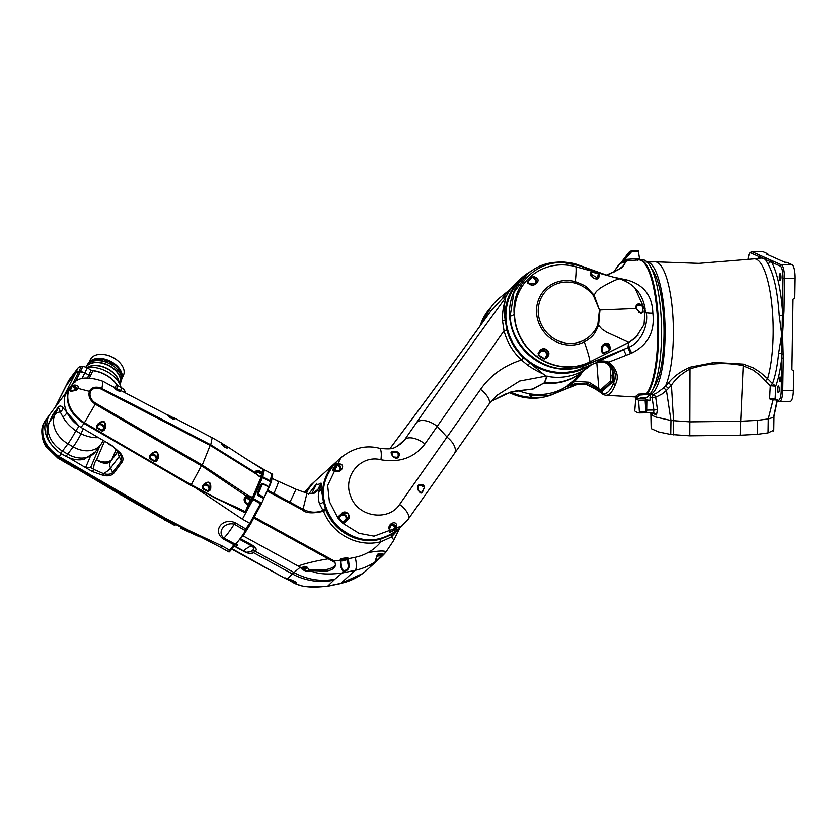 <?xml version="1.0" encoding="UTF-8"?>
<svg xmlns="http://www.w3.org/2000/svg" width="837" height="837" viewBox="0 0 837 837"><rect width="100%" height="100%" fill="white"/><g stroke="black" fill="none" stroke-linecap="round" stroke-linejoin="round"><path stroke-width="1.26" d="M646.855 400.933L646.708 410.13A3.055 0.795 89.1 0 1 645.955 412.829A84.338 21.992 89.1 0 1 645.641 412.819L639.144 412.923L639.405 411.888L645.892 411.783L645.118 400.159L649.805 400.892L650.527 394.52L654.722 395.503L655.674 397.261L652.096 397.387L652.933 394.708L656.334 393.327L663.699 387.834L666.419 390.429L663.71 387.834L665.488 386.066A66.521 17.347 -90.9 0 0 673.356 336.087A66.521 17.347 89.1 0 0 657.045 262.263A66.521 17.347 89.1 0 0 655.413 261.824L698.874 263.373L753.781 258.895A67.891 17.703 -90.9 0 1 756.533 259.313A67.891 17.703 -90.9 0 1 773.179 334.643A67.891 17.703 89.1 0 1 767.655 378.648L760.299 372.339L753.373 367.882L743.277 364.126L714.505 362.452L690.002 367.202C680.512 371.461 673.314 376.723 668.407 382.99L665.488 386.066L668.564 388.305L666.419 390.429L670.971 420.498L666.419 390.429L662.088 393.997L655.674 397.261L657.422 409.712L656.48 415.026L651.468 412.746M774.016 416.261L773.796 430.218L768.073 432.896L757.485 434.309L740.086 435.219L689.793 435.815L670.74 434.455L670.96 420.498L690.012 421.858L740.306 421.252L757.705 420.352L768.282 418.939L773.242 399.134M650.841 413.478L651.165 428.617L658.573 431.934L670.74 434.455L670.971 420.498L655.842 417.056L652.41 415.487L650.893 413.175M773.367 399.113L768.293 418.887L768.073 432.896L768.282 418.939M768.429 418.908L772.708 417.621L773.995 416.439L777.322 400.63M776.317 400.065L770.825 399.636L775.836 399.971A1.224 1.172 114.1 0 1 775.156 398.872L778.232 400.243A10.996 2.867 -90.9 0 0 781.266 390.607L781.8 353.967A3.055 1.151 5.4 0 0 778.651 353.183L781.748 334.601L779.247 315.434C777.636 291.088 773.806 273.762 767.77 263.477L764.913 258.434L761.283 258.058L753.781 258.895M770.929 399.626L769.632 398.83L770.302 385.752L759.986 375.164L753.174 370.059L742.806 365.643C725.533 362.097 708.05 363.143 690.389 368.782C682.092 373.176 675.773 378.627 671.431 385.135L668.564 388.305M769.632 398.83L775.156 398.872L775.784 386.129L770.302 385.752L772.541 383.639L775.784 386.129C778.473 378.879 780.471 369.494 781.779 357.974L783.275 358.1L782.762 390.722L793.382 390.555L793.696 370.833L792.388 370.247M793.382 390.555A12.22 3.191 89.1 0 1 790.39 401.352L779.77 401.519A12.22 3.191 89.1 0 0 782.762 390.722L781.266 390.607M779.519 379.13A2.448 0.638 -90.9 0 0 780.199 381.86A2.448 0.638 -90.9 0 0 780.795 379.695A2.448 0.638 -90.9 0 0 780.126 376.964A2.448 0.638 -90.9 0 0 779.519 379.13M777.521 388.923A3.358 0.879 -90.9 0 0 778.452 392.679A3.358 0.879 -90.9 0 0 779.278 389.707A3.358 0.879 -90.9 0 0 778.347 385.962A3.358 0.879 -90.9 0 0 777.521 388.923M757.883 258.371L759.421 256.75L750.852 252.92A1.224 1.172 -65.9 0 1 752.044 251.686A12.22 3.191 89.1 0 0 751.657 251.602L762.277 251.435A12.22 3.191 89.1 0 1 762.664 251.518L767.843 253.831L767.832 254.647M767.843 253.831L766.556 254.082L784.729 262.211L786.968 262.389L792.158 264.712A12.22 3.191 89.1 0 1 795.15 278.271L794.836 298.003A1.831 1.758 -65.9 0 0 793.037 299.845L791.959 369.044A1.831 1.758 -65.9 0 0 793.696 370.833M772.969 261.05A1.224 1.172 -65.9 0 0 771.766 262.284C777.186 272.663 780.775 288.891 782.522 310.945L783.034 278.323A10.996 2.867 -90.9 0 0 780.335 266.114L759.421 256.75A1.224 1.172 -65.9 0 1 760.613 255.526L781.538 264.879L792.158 264.712M783.16 353.946L781.8 353.967L782.417 315.047L782.522 310.945L784.018 311.071L782.626 334.601L783.275 358.1M778.651 353.183C777.437 365.8 775.397 375.949 772.541 383.639L767.655 378.648L765.583 380.594M650.527 394.52A66.447 17.326 -90.9 0 0 656.428 387.751A66.447 17.326 89.1 0 0 665.059 336.202A66.447 17.326 -90.9 0 0 648.769 262.473A66.447 17.326 -90.9 0 0 647.179 262.044M649.805 400.892L644.595 398.558M653.54 387.855A62.336 16.259 -90.9 0 0 663.982 335.731A62.336 16.259 -90.9 0 0 651.636 268.897M645.118 400.159L638.621 400.264L635.722 398.967L643.412 398.579M635.722 398.967L634.77 410.946A84.338 21.992 -90.9 0 0 639.144 412.923M639.405 411.888L638.621 400.264M649.857 397.23L652.096 397.387L653.875 410.015L657.422 409.712M646.708 410.13L653.875 410.015L653.645 412.714L656.48 415.026M645.955 412.829L653.645 412.714L645.955 412.829M690.002 367.202L689.793 435.815M668.407 382.99L671.431 385.135L673.555 420.896L673.335 434.853M645.892 411.783L645.641 412.819M779.289 276.649A3.358 0.879 -90.9 0 0 780.22 280.395A3.358 0.879 -90.9 0 0 781.036 277.434A3.358 0.879 -90.9 0 0 780.105 273.678A3.358 0.879 -90.9 0 0 779.289 276.649M761.524 256.017A1.224 1.193 -56.4 0 0 760.352 256.886A3.055 2.909 -122.7 0 1 759.63 258.204M771.693 260.558A1.224 1.14 -71.5 0 0 770.574 261.458A3.055 2.71 -32.4 0 1 767.77 263.477M783.767 315.225L779.247 315.434M600.589 390.304L602.598 393.128A64.355 16.782 -90.9 0 0 613.322 383.409L613.49 382.927A1.831 1.067 8.4 0 0 613.511 382.98A1.831 1.486 19.7 0 0 615.436 384.413A1.831 1.496 -162 0 1 613.49 382.927L613.636 375.907M613.322 373.804L613.144 381.138A5.503 1.433 89.1 0 1 612.715 381.86L602.912 390.733A5.503 1.433 89.1 0 1 602.431 390.848L602.598 393.128A1.831 1.758 112.8 0 0 603.655 394.782L603.351 394.656A1.831 1.747 -65.5 0 1 603.351 394.656A1.831 1.737 113.4 0 1 602.358 393.003A1.831 1.559 150.1 0 0 602.347 393.087L600.056 390.314M639.552 259.815L642.492 259.773A68.76 17.933 89.1 0 1 660.832 312.912A68.76 17.933 89.1 0 1 650.265 393.714L647.315 393.767L647.127 394.572L647.315 393.767A68.739 17.922 -90.9 0 0 657.882 312.965A68.739 17.922 -90.9 0 0 639.374 259.836L638.39 259.909A68.697 17.912 -90.9 0 1 657.045 312.986A68.697 17.912 -90.9 0 1 646.499 393.704L647.315 393.746A68.76 17.933 -90.9 0 0 657.882 312.954A68.76 17.933 -90.9 0 0 639.552 259.815A68.76 17.933 -90.9 0 0 638.966 259.868M510.978 392.176A54.74 51.517 47.8 0 0 535.261 397.523A54.74 51.517 47.8 0 0 538.725 397.355M545.159 396.414A54.74 51.517 47.8 0 0 553.655 393.798L579.382 383.294M530.396 395.796L529.507 394.876L530.532 393.955M491.141 306.98A54.74 51.517 47.8 0 0 480.7 325.091M612.81 276.974L626.139 279.746C643.402 284.172 652.305 295.294 652.829 313.122C655.047 331.651 648.005 344.97 631.694 353.099L630.439 353.612L627.98 347.637L585.345 365.047A54.708 51.486 -132.2 0 1 570.123 368.625C541.037 371.712 511.543 346.005 510.12 316.355L513.918 292.385L527.624 273.72A54.74 51.517 47.8 0 0 525.72 275.352A54.74 51.517 47.8 0 0 514.106 334.748A54.74 51.517 47.8 0 0 566.513 369.222A54.74 51.517 47.8 0 0 584.896 365.497L628.859 347.261C641.362 342.27 648.518 324.976 646.258 312.735L634.749 287.572M594.176 363.53L581.296 368.751A54.74 51.517 -132.2 0 1 562.903 372.486A54.74 51.517 -132.2 0 1 510.507 338.002A54.74 51.517 -132.2 0 1 522.121 278.606L525.72 275.352M528.095 273.322L528.095 273.322C536.737 266.93 544.406 262.075 562.767 261.981C569.966 262.536 575.26 263.571 578.66 265.088L608.551 275.802M636.005 398.402L634.885 396.644A68.163 17.776 -90.9 0 0 635.838 396.257L638.411 394.164L646.499 393.704L646.216 394.583L639.583 395.095L636.005 398.402L645.63 398.548L645.965 397.523M630.439 353.612L608.834 362.107C617.047 369.253 619.244 376.692 615.436 384.413L615.247 384.926A66.186 17.263 89.1 0 1 605.862 395.305L635.492 396.979M624.308 261.165L626.118 261.531L622.278 267.474L607.128 275.289M626.233 343.756L589.949 361.846A52.386 49.299 -132.2 0 1 572.728 366.711A52.386 49.299 -132.2 0 1 519.693 335.637A52.386 49.299 -132.2 0 1 530.02 277.057A52.386 49.299 -132.2 0 1 540.44 269.932A52.386 49.299 -132.2 0 1 557.651 265.067A52.386 49.299 -132.2 0 1 575.835 266.741C576.306 268.311 576.149 273.28 575.354 281.661C582.406 284.308 586.339 286.296 587.135 287.625L594.124 295.126L593.454 295.628L599.459 309.92L597.796 324.902C594.887 331.797 590.158 336.945 583.609 340.335A31.513 29.661 -132.2 0 1 542.094 326.032A31.513 29.661 -132.2 0 1 553.822 285.051A31.513 29.661 -132.2 0 1 575.124 283.136C582.489 285.271 588.599 289.435 593.454 295.628M589.719 362.044A52.386 49.299 -132.2 0 1 572.498 366.92A52.386 49.299 -132.2 0 1 514.347 316.334A52.386 49.299 -132.2 0 1 529.79 277.267A52.386 49.299 -132.2 0 1 529.905 277.162M609.943 346.549L605.653 343.568L603.435 344.509L601.709 350.682C599.083 344.698 608.708 339.749 609.943 346.549L610.393 348.412L609.566 348.412L609.472 349.876L608.091 347.313A3.662 3.453 47.8 0 0 602.096 346.644M547.492 356.939L547.021 356.374C549.239 352.126 548.099 349.73 543.611 349.186L539.342 351.498C542.868 344.917 552.525 351.383 547.492 356.939L546.404 358.466L545.954 357.859L544.657 358.707L546.027 356.478A3.662 3.453 47.8 0 0 542.449 350.912A3.662 3.453 47.8 0 0 539.928 352.461L539.593 352.157M544.72 396.79A54.708 51.486 47.8 0 0 553.173 394.185L580.062 383.283M596.802 362.484L598.622 386.537A4.886 1.276 -90.9 0 0 599.93 390.314A4.886 1.276 -90.9 0 0 600.213 390.188L610.016 381.306A4.886 1.276 -90.9 0 0 610.874 375.436L610.204 366.512M601.845 390.251A4.886 1.276 -90.9 0 0 601.991 390.283A4.886 1.276 -90.9 0 0 602.274 390.147L612.077 381.274A4.886 1.276 -90.9 0 0 612.464 380.626L612.276 370.236M635.586 337.813L629.424 342.155L638.192 335.177M650.265 393.714L650.067 394.52L646.216 394.583M636.957 260.035A3.055 0.795 89.1 0 1 636.57 258.507L637.428 260.359M598.873 388.389L588.934 382.206L574.684 381.306L569.422 385.564M567.999 386.15L565.09 387.332M581.296 373.093A56.686 53.348 -132.2 0 1 579.612 375.52M577.729 377.926A56.686 53.348 -132.2 0 1 573.125 382.75M531.39 394.081A1.224 1.151 -132.2 0 1 531.819 394.928L531.893 395.828L546.048 395.598L544.824 396.717A2.448 0.523 175.7 0 1 541.853 397.303L532.416 397.46A2.448 0.523 175.7 0 1 530.585 397.083A2.448 0.523 175.7 0 1 530.668 396.937L531.893 395.828M546.122 394.049A1.224 1.151 -132.2 0 0 545.986 394.698L546.048 395.598M514.347 316.334L514.2 314.649C511.281 286.087 535.199 260.893 563.657 262.588L579.068 265.632L600.223 273.511M556.082 391.59L553.173 394.185L579.874 383.283M626.222 355.275L623.649 349.678M631.694 353.099L628.859 347.261L627.98 347.637L628.577 342.595L635.733 337.688L644.061 324.641L645.128 308.675L642.816 308.518L643.203 312.117L641.184 313.247L635.754 308.445L599.983 309.878L598.601 325.321L597.796 324.902M626.139 279.746L625.469 281.044M624.831 279.453A10.996 1.486 -75.6 0 1 624.339 280.521M514.2 314.649L510.12 316.355M645.181 312.546L646.258 312.735A10.996 2.365 -4.3 0 0 652.829 313.122M629.414 342.166L628.577 342.595M595.672 362.923A1.831 0.586 -112.2 0 0 595.745 362.902A1.831 0.586 -112.2 0 0 595.798 362.871L596.404 362.62C610.382 358.592 615.687 372.235 613.511 382.98C617.214 376.221 615.373 369.515 607.997 362.85A1.831 0.722 -64.8 0 0 608.834 362.107C604.502 360.726 600.694 360.59 597.409 361.72L623.398 349.772M572.006 383.723A1.831 0.586 67.8 0 1 571.912 384.518L570.248 385.187M599.219 389.54L588.516 383.901L571.912 384.518M578.241 383.315L571.514 385.166L584.801 383.869C594.552 388.399 600.401 391.475 602.347 393.087A1.831 1.747 -65.5 0 0 603.351 394.656A1.831 1.737 113.4 0 0 603.529 394.719M612.464 380.626L613.322 383.409A1.831 1.496 21.5 0 0 615.247 384.926M606.438 275.049L617.748 270.048L622.979 266.124L624.81 263.937L624.465 262.912A1.831 1.789 -58.2 0 1 626.118 261.531M613.887 272.171L613.856 272.234A1.831 1.454 -151.1 0 1 613.887 272.171L613.887 272.171C618.344 264.492 621.87 260.809 624.475 261.144L638.39 259.909M624.088 264.994L624.465 262.912C621.776 261.426 618.198 264.659 613.751 272.632M574.684 381.306L578.587 377.131M579.748 375.729L582.824 371.534M607.997 362.85L597.409 361.72L596.404 362.62A1.831 0.628 -112 0 1 596.342 362.662L600.736 361.72L604.743 362.369L608.06 364.262L612.402 370.571L613.699 376.66M631.548 250.797L638.317 250.661L639.51 258.466A3.055 0.795 -90.9 0 0 639.834 259.815M641.247 397.648L641.288 398.276L640.148 398.046L642.063 397.585L646.781 397.502L650.067 394.52M602.023 390.272A0.607 0.586 113 0 1 602.075 390.293L602.075 390.293A0.607 0.586 113 0 1 602.431 390.848L601.845 390.283M622.655 261.678L630.031 251.299L622.498 260.788M641.288 398.276L646.018 398.203M634.885 396.644A1.224 1.172 73.1 0 1 636.026 397.847A69.387 18.09 89.1 0 0 636.988 397.449A1.224 1.172 62.7 0 0 635.838 396.257M630.92 251.937A1.224 0.555 35.8 0 0 629.675 251.665L631.475 250.765L631.778 251.508L622.979 261.604M622.351 261.803L622.697 261.573A1.224 1.088 27.6 0 1 623.711 261.228A1.224 1.088 28.3 0 0 622.697 261.573A1.224 1.172 -122.2 0 1 622.613 261.667M624.276 259.177A1.224 0.555 35.7 0 1 625.511 259.449L639.51 258.466M629.675 251.665L628.828 252.387M531.819 394.928L530.627 396.393M575.835 266.741L619.37 278.752C633.912 283.513 642.502 293.484 645.128 308.675M596.321 278.92A3.662 3.453 47.8 0 0 597.649 276.911L598.246 274.17L598.727 275.331L599.501 275.007L598.288 273.793L591.351 271.858L590.263 272.391L590.64 273.05L591.309 272.234L590.755 274.777M599.501 275.007L599.522 276.304C596.226 280.332 593.151 279.474 590.284 273.72L590.263 272.391M575.124 283.136A3.662 0.691 -74.6 0 0 575.354 281.661A33.187 31.231 47.8 0 0 552.933 283.68A33.187 31.231 47.8 0 0 540.576 326.828A33.187 31.231 47.8 0 0 584.299 341.894C594.228 336.422 595.494 332.048 598.601 325.321L601.803 328.962L606.469 332.09L628.807 342.385L589.949 361.846C589.708 358.602 587.815 351.958 584.299 341.894A3.662 1.203 -116.6 0 0 583.609 340.335M602.127 350.849L603.289 352.994L602.368 352.074L602.159 352.607L601.709 350.682M602.159 352.607L603.456 353.444L609.639 350.316L610.393 348.412M534.351 284.475A3.662 3.453 47.8 0 0 534.54 279.045L532.552 277.11A50.67 47.688 47.8 0 0 527.666 281.996L528.314 283.136L527.268 281.745L527.697 283.178L528.314 283.136L527.666 281.996L529.298 283.576M534.268 276.618L532.552 277.11L534.027 277.465L534.268 276.618L535.69 277.361C541.905 279.893 534.477 287.907 529.34 284.036L527.697 283.178M539.928 352.461L538.473 354.825A50.67 47.688 47.8 0 0 544.657 358.707L546.404 358.466M538.086 353.245L538.473 354.825L538.725 353.35L538.086 353.245L539.342 351.498M639.259 303.705L637.02 305.181L636.015 308.497L640.305 312.756L635.754 308.445C635.649 305.453 636.821 303.873 639.259 303.705L642.136 304.95L642.816 308.518L641.885 304.982L638.851 305.264A3.662 3.453 47.8 0 0 635.974 307.577M599.459 309.92L594.124 295.126L596.247 291.475L599.962 288.21C608.886 282.916 615.352 279.767 619.37 278.752M590.284 273.72L598.036 278.229L599.522 276.304M637.02 305.181L635.984 308.466M529.34 284.036L536.475 283.408L535.69 277.361M536.475 283.408L529.811 283.858L527.98 282.864M603.435 344.509L601.991 350.305L602.525 352.45M609.639 350.316L603.289 352.994L601.918 350.201M598.036 278.219C596.98 281.012 588.599 275.383 590.692 274.18L590.671 272.841M590.64 273.05L591.309 272.234L590.66 274.337M639.761 303.705L639.478 304.48L642.136 304.95M638.526 312.222A3.662 3.453 47.8 0 0 639.897 312.379L642.942 312.096L640.305 312.756L640.682 313.237M642.554 308.529L643.203 312.117M583.117 371.073A54.74 51.517 -132.2 0 1 543.956 383.022L544.542 382.488A54.74 51.517 47.8 0 0 582.102 371.89L584.99 369.567M511.302 288.221L508.708 290.857A54.74 51.517 47.8 0 0 502.828 298.108L502.242 298.642A54.74 51.517 -132.2 0 1 509.618 289.937M391.59 454.575L393.244 456.939L398.15 457.4L399.72 454.313C398.056 459.492 395.346 459.576 391.59 454.575L391.067 452.702L391.915 451.76L397.92 452.001L399.72 454.313M422.685 484.477L418.416 485.272L418.301 490.367L419.41 491.947C416.052 486.517 417.15 484.027 422.685 484.477L423.679 485.188L423.009 485.711L424.129 487.082L421.534 485.816A3.055 2.95 48 0 0 417.475 487.375M591.654 364.524A55.619 52.344 -132.2 0 1 545.525 375.939L530.208 363.206A55.619 52.344 47.8 0 0 589.928 365.225M547.314 376.127L544.542 382.488M304.522 492.292L311.207 484.654L304.574 492.313M502.828 298.108L506.667 296.099M506.458 296.444L502.775 298.118M530.365 271.586A55.619 52.344 47.8 0 0 521.535 277.957A55.619 52.344 47.8 0 0 505.171 319.839L506.856 329.977C509.733 340.732 515.289 350.012 523.523 357.807L530.208 363.206M398.538 529.235C377.288 544.835 356.405 543.297 335.878 524.642C318.845 502.315 319.211 481.202 336.987 461.292A45.836 43.137 47.8 0 0 336.045 524.496A45.836 43.137 47.8 0 0 398.538 529.235L408.31 519.107A17.117 6.926 -144.5 0 0 399.615 504.418L480.532 389.404C490.503 375.332 504.146 365.528 521.441 360.004C512.83 351.875 507.023 342.145 504.031 330.814L424.924 443.945C414.441 457.693 399.783 462.976 380.94 459.775C360.559 454.407 342.166 476.556 350.818 496.623C358.184 517.601 388.881 521.357 399.615 504.418M380.94 459.775A17.117 4.614 -76.8 0 0 379.245 448.213L379.245 448.213C365.738 444.834 352.952 448.025 340.868 457.776L327.654 485.491L329.391 501.541L337.824 517.862L337.75 517.099L341.36 513.803C345.419 508.321 352.932 516.691 347.229 520.185L343.62 523.481L342.867 523.345L337.824 517.862L338.587 517.643L343.139 522.602L347.062 519.432C349.772 513.615 348.119 511.815 342.092 514.033L338.587 517.643M402.43 525.709L374.055 536.161L358.979 533.305L342.867 523.345L343.139 522.602M335.794 471.126L332.592 470.771L332.624 469.756L335.783 464.629L337.07 463.625L339.644 463.96C345.786 464.305 341.339 473.794 335.794 471.126L341.35 469.86L339.676 464.859L338.922 465.539A3.662 3.547 -132 0 1 340.356 470.52M389.822 530.94L390.304 531.84L389.697 531.641A0.607 0.555 -172.7 0 1 389.425 532.426L395.796 529.727L396.884 528.534A0.607 0.544 -176.3 0 1 395.995 528.356L395.577 529.151L394.342 526.808A3.055 2.95 48 0 0 389.833 525.72M389.425 532.426L389.299 529.476C386.882 524.224 396.435 519.505 396.686 525.793L396.884 528.534M424.924 443.945A17.117 8.778 -145.1 0 0 404.71 439.645L416.575 422.58C443.537 383.628 473.187 342.03 505.517 297.784L505.36 299.981C503.194 306.363 502.242 313.373 502.514 321A3.055 1.36 172.2 0 0 505.129 319.682C503.926 311.95 504 305.39 505.36 299.981M379.245 448.213C393.808 449.95 393.903 448.151 401.404 443.443L404.71 439.645L397.429 446.236M408.31 519.107L454.355 453.633A17.117 9.437 -145.3 0 0 447.376 437.416L437.27 426.431A17.117 9.437 -145.3 0 0 416.575 422.58M419.138 491.256L421.817 492.564L420.655 492.491L420.875 493.139L422.193 492.794L424.485 487.27L423.679 485.188M420.875 493.139L419.41 491.947M528.66 389.529L532.416 389.069A3.055 2.783 -122.8 0 1 532.939 389.142L525.929 389.634M491.193 401.331L510.696 392.061L532.416 389.069L544.217 382.875M490.43 311.51L491.863 309.523A3.055 2.71 -135.4 0 1 491.664 309.857C461.114 352.649 428.722 396.884 394.478 442.595A17.117 1.569 -143.2 0 0 394.394 442.647L389.843 448.726M502.451 298.411L491.11 310.569C460.727 353.109 428.481 397.146 394.394 442.647M488.484 404.857A17.117 7.481 -144.7 0 0 488.839 404.428L488.839 404.428A17.117 7.481 -144.7 0 0 480.532 389.404M484.497 319.818A55.619 52.344 -132.2 0 1 500.223 297.365L510.361 289.183M579.8 376.012L568.417 386.474L566.858 386.213A55.619 52.344 -132.2 0 1 518.103 390.544M491.863 309.523L502.242 298.642M543.956 383.022L532.939 389.142M566.858 386.213L576.85 377.602M544.249 374.453C538.829 372.109 533.315 369.054 527.718 365.267L521.441 360.004L523.523 357.807M546.163 376.085L519.693 381.023L496.278 395.775M506.856 329.977L504.031 330.814L502.514 321M505.517 297.784L505.433 297.867A55.619 52.344 -132.2 0 1 517.13 281.954L521.535 277.957M544.479 382.635L546.749 376.085M527.718 365.267A3.055 1.119 130.4 0 1 530.302 363.31M579.664 376.148L579.664 376.148A1.224 1.046 37.5 0 1 579.288 375.133M569.704 383.67L570.729 384.371L568.396 386.443M396.686 525.793L391.078 523.774L389.299 529.476M390.45 532.468L390.304 531.84L395.577 529.151L395.796 529.727M389.77 531.987L389.623 528.984L391.078 523.774M395.671 458.111A3.055 2.95 48 0 0 398.192 454.951L397.962 452.367L398.841 454.031L399.552 453.602M391.067 452.702L391.549 453.141L391.936 452.158L392.218 455.297A3.055 2.95 48 0 0 392.239 455.443M392.04 454.951L391.915 451.76M398.15 457.4C395.012 458.331 392.971 457.473 392.03 454.847L391.507 452.911M391.936 452.158L397.92 452.001M418.416 485.272C416.972 487.437 417.276 489.478 419.347 491.413L420.896 492.627M422.193 492.794L420.655 492.491L421.817 492.564L424.485 487.27M339.644 463.96L339.676 464.859L336.338 464.901L333.367 470.54M338.169 518.396L341.025 515.822A3.055 2.95 48 0 1 345.273 516.063A3.055 2.95 48 0 1 345.168 520.321L342.364 522.947M340.973 515.058A3.662 3.547 -132 0 1 345.932 515.686A3.662 3.547 -132 0 1 345.691 520.666L343.578 522.612A0.607 0.565 47.8 0 0 343.62 523.481M337.75 517.099A0.607 0.565 47.8 0 0 338.608 517.214L342.092 514.033L341.36 513.803M345.168 520.321L345.691 520.666L347.062 519.432L347.229 520.185M339.288 470.875A3.055 2.95 48 0 0 338.525 466.167L338.922 465.539L337.206 464.545A0.607 0.544 -89.8 0 1 337.07 463.625M338.525 466.167L335.783 464.629M332.592 470.771A0.607 0.555 -93.4 0 1 333.042 470.457L336.296 470.833L341.35 469.85M334.13 470.478L332.624 469.756M243.891 457.452L263.268 469.672L261.751 473.271L259.658 472.089L256.216 471.681L256.404 473.501M247.71 496.121L244.927 498.005L246.256 503.654C243.326 500.725 243.421 498.067 246.517 495.682L247.846 495.295L252.418 497.345L251.623 497.889L247.71 496.121L247.846 495.295L202.251 465.058L201.79 465.979L246.633 496.32M245.241 511.752L245.168 512.16C233.837 506.134 230.049 505.266 215.057 497.994L191.056 485.041A7147.415 5457.522 -143.3 0 1 84.265 423.062L95.251 404.156A7129.733 5444.015 36.7 0 0 201.414 465.759L201.874 464.838L95.721 403.246A9.793 7.481 -143.3 0 1 90.511 391.81A9.793 7.481 -143.3 0 1 101.675 389.351L210.568 445.629L256.802 474.38L256.185 473.114L210.443 444.677A7129.733 5444.015 36.7 0 0 101.915 388.598L102.982 381.306C88.293 376.347 78.458 377.037 73.489 383.377A28.646 21.877 36.7 0 0 71.239 385.836A28.646 21.877 36.7 0 0 69.251 389.289A28.646 21.877 36.7 0 0 84.495 422.748A7147.415 5457.522 36.7 0 0 191.296 484.728L215.287 497.68C230.227 504.92 233.983 505.789 245.241 511.752L248.369 504.512L248.882 505.004L244.959 501.677L244.927 498.005M44.319 422.162A28.646 21.877 36.7 0 0 43.806 423.177A28.646 21.877 36.7 0 0 43.534 423.773A28.646 21.877 36.7 0 0 58.778 457.222A7147.415 5457.522 36.7 0 0 165.569 519.202L164.554 520.007M69.586 464.661L68.278 464.19A0.607 0.607 -98.3 0 0 68.676 464.273L75.633 468.511A0.607 0.607 -98.3 0 1 75.34 468.061M69.617 464.65L75.633 468.511M122.181 495.326L120.873 494.855A0.607 0.607 -98.4 0 0 121.26 494.939L128.249 499.124A0.607 0.607 -98.4 0 1 127.946 498.685M199.813 536.946L165.569 519.202L166.019 518.626L190.522 531.244L222.318 546.048A7147.488 5457.585 36.7 0 0 229.736 550.212L228.271 551.614L220.853 547.44L222.318 546.048M180.478 528.147L198.118 536.182M173.95 524.987A0.607 0.607 -69.1 0 1 173.803 524.945L175.059 525.427L173.803 524.945A0.607 0.607 -69.1 0 1 173.751 524.925L128.145 499.103L127.737 498.224M128.009 498.339L127.454 498.339M45.386 420.425A28.709 21.919 36.7 0 0 44.853 421.241A28.709 21.919 36.7 0 0 43.712 423.428A28.709 21.919 36.7 0 0 58.988 456.95L165.789 518.93L220.853 547.44M108.674 443.338L106.414 442.281A7147.488 5457.585 -143.3 0 1 81.043 427.393A28.73 21.929 -143.3 0 1 65.412 394.729L68.665 390.492A28.646 21.877 -143.3 0 1 69.021 389.603A28.646 21.877 -143.3 0 1 69.408 388.755A28.646 21.877 -143.3 0 1 71.009 386.15A28.646 21.877 -143.3 0 1 71.124 385.993M69.408 388.755L66.165 392.992A28.73 21.929 -143.3 0 1 67.755 390.387L50.293 413.792A28.73 21.929 -143.3 0 0 48.598 416.596A28.73 21.929 -143.3 0 0 47.249 429.078M72.62 384.214A28.709 21.919 36.7 0 0 71.93 384.936A28.709 21.919 36.7 0 0 69.366 388.724M245.984 458.822L263.697 469.672L263.195 470.833M246.758 509.21L245.189 512.861L190.794 485.408L194.969 487.49L242.374 519.16A7147.488 5457.585 36.7 0 0 249.792 523.324L244.676 530.313L234.214 524.171C224.452 521.765 216.731 532.112 223.866 538.055L234.611 543.799L229.736 550.212L230.531 550.652L229.066 552.054L228.271 551.614M68.613 390.46A28.709 21.919 36.7 0 0 84.244 423.103L191.035 485.083M84.265 423.062A28.646 21.877 -143.3 0 1 68.665 390.492M99.948 445.765L90.626 467.538A7145.657 5456.183 36.7 0 0 93.765 469.379L103.39 473.596C107.649 474.788 110.746 474.433 112.692 472.518L121.302 460.967L121.093 455.454L119.461 452.765M58.988 456.95A10.264 0.931 120.5 0 0 59.218 456.657A10.264 0.931 120.5 0 1 59.218 456.657L166.019 518.626M234.695 545.075L223.207 538.955C212.033 530.951 222.307 517.151 235.291 522.759L246.434 529.34L245.471 530.742A36.671 4.279 118.7 0 1 235.406 544.238L230.531 550.652M81.043 427.393L83.993 423.438L190.794 485.408M119.199 452.409A1.831 0.858 -38.4 0 0 119.283 452.629L111.917 445.504L120.109 452.765C122.976 456.217 123.677 459.272 122.212 461.94L113.602 473.48C111.331 475.73 107.868 476.368 103.223 475.395L92.447 471.597A7147.488 5457.585 -143.3 0 1 85.604 467.59L90.626 467.538M69.032 457.87A7147.488 5457.585 36.7 0 0 85.604 467.59L90.333 456.542M49.362 415.183A28.73 21.929 36.7 0 0 48.284 416.481A28.73 21.929 36.7 0 0 50.816 443.924M253.004 499.522L253.674 498.716L252.492 499.229L252.92 498.297L253.444 498.59L262.462 477.54L262.211 476.515L262.462 477.54L262.734 476.797M252.219 499.082L245.189 512.861L252.219 499.082L261.667 477.111L263.697 469.672L261.95 476.379M264.21 497.481L268.677 487.061L264.147 484.581A1.831 1.402 36.7 0 0 261.991 485.01L258.643 492.826A1.831 1.402 36.7 0 0 259.69 495.002L264.21 497.481L261.657 503.204L260.862 502.765L260.433 503.696L253.015 499.532L242.374 519.16M271.868 473.815L264.366 469.808L262.745 476.808L270.236 480.804L271.868 473.815L272.663 474.255L271.031 481.244L270.236 480.804L269.953 481.537L262.692 477.655M271.031 481.244L268.625 487.04M261.657 503.204L261.228 504.136L260.433 503.696L249.792 523.324L250.598 523.763L246.434 529.34M118.153 451.279L110.955 460.925A9.165 6.999 36.7 0 0 110.829 461.082A12.22 7.889 38.8 0 1 96.59 459.743L104.541 441.183M116.228 449.281L111.959 459.251A12.22 7.763 -156.8 0 1 96.59 459.743A21.396 16.332 -143.3 0 0 93.765 469.379L92.447 471.597M118.153 451.269L110.829 461.082A9.165 6.999 36.7 0 0 110.568 468.071A12.22 4.478 154.5 0 1 103.39 473.596A1.831 0.555 100.5 0 0 103.223 475.395M121.03 455.307L119.283 452.629A1.831 0.858 -38.4 0 0 120.109 452.765M223.207 538.955L223.866 538.055A36.671 4.279 118.7 0 0 234.214 524.171A6.11 0.827 120.8 0 1 235.291 522.759M261.228 504.136L250.598 523.763M201.414 465.759L191.056 485.041M97.27 427.445L102.522 430.521L102.187 431.097L103.987 430.5L102.522 430.521L103.307 428.68A3.055 2.333 36.7 0 0 101.58 425.06A3.055 2.333 36.7 0 0 97.992 425.761L97.27 427.445L96.632 426.19L96.935 428.021L97.27 427.445L98.379 424.233L97.887 423.982C103.443 419.463 105.964 420.77 105.462 427.906L103.987 430.5M96.632 426.19L97.887 423.982M149.865 458.101L155.127 461.145L154.803 461.721L156.603 461.124L155.127 461.145L155.975 459.168A3.055 2.333 36.7 0 0 154.249 455.537A3.055 2.333 36.7 0 0 150.66 456.249L149.865 458.101L149.227 456.856L149.541 458.676L149.718 457.117M149.227 456.856L150.66 454.334C156.163 449.898 158.674 451.216 158.193 458.31L156.603 461.124M245.492 511.627L248.809 505.15L246.256 503.654M207.89 491.403L209.846 490.44L209.229 490.053L208.11 490.9L208.831 489.216A3.055 2.333 36.7 0 0 207.105 485.586A3.055 2.333 36.7 0 0 203.506 486.297L202.7 488.191L202.135 486.883L202.428 488.735L207.89 491.403L208.11 490.9L202.7 488.191L202.564 487.186M202.135 486.883L203.485 484.487C208.957 480.312 211.342 481.819 210.652 488.986L209.846 490.44M256.98 474.474L256.185 473.114C255.306 470.31 256.624 469.662 260.15 471.2L262.661 472.8L263.352 469.86M221.188 443.16L221.188 443.16A0.607 0.596 0.4 0 1 221.47 443.662L221.062 442.752L221.47 443.662C223.374 446.487 225.373 447.931 227.455 447.983L227.476 447.858A0.607 0.596 1.8 0 1 228.355 447.669C225.739 448.318 223.343 446.812 221.188 443.16M226.503 447.962L227.026 446.728L227.444 447.533A0.607 0.607 -18.1 0 1 228.313 447.324L228.355 447.669M228.313 447.324L227.109 446.529L228.313 447.324M221.209 442.919L227.109 446.529L221.596 444.07M221.261 443.558L221.868 443.39L221.041 442.731M173.144 419.096L173.552 418.134L174.127 418.563A0.607 0.607 -98.4 0 1 174.933 418.312L168.08 415.57M174.933 418.312L175.153 418.709C172.328 419.421 169.817 418.092 167.62 414.723A0.607 0.596 -3.6 0 1 167.944 415.215L167.944 415.215C165.799 414.88 175.006 420.99 174.316 419.065L174.326 418.939A0.607 0.596 -0.6 0 1 175.153 418.709L174.933 418.312M121.313 390.9C118.498 391.57 115.977 390.251 113.748 386.956A0.607 0.596 -7.6 0 1 114.073 387.405C116.291 390.042 118.435 391.318 120.486 391.245L120.486 391.141A0.607 0.596 -2.7 0 1 121.313 390.9L114.24 387.813M210.443 444.677L202.251 465.058M73.332 385.219L71.647 386.349L72.254 386.474L74.524 385.093C77.464 385.156 78.762 386.296 78.385 388.514L71.009 391.151M71.197 391.339L69.753 390.785L70.685 391.413M210.568 445.629L212.138 437.72L221.062 442.742M258.56 476.002L257.043 474.338L260.966 477.383L252.512 497.502L250.169 500.087L248.055 498.925A3.055 2.333 36.7 0 0 244.54 499.48M71.877 391.277L77.904 388.63L74.535 386.003L74.524 385.093M70.611 391.182L72.087 391.036C75.246 390.795 77.098 390.147 77.642 389.079L78.385 388.514L89.423 391.35A10.965 8.37 36.7 0 1 101.915 388.598L101.675 389.351M105.462 427.906L104.876 427.592C105.483 421.22 103.317 420.101 98.379 424.233L97.134 426.452M158.193 458.31L157.597 457.996C158.203 451.656 156.048 450.526 151.131 454.596L150.66 454.334M210.652 488.986L210.003 488.651C210.798 482.185 208.779 480.877 203.914 484.749L203.485 484.487M202.638 487.04L204.395 484.006L202.428 488.735M114.073 387.405L102.982 381.306M120.371 391.297L120.287 390.816A0.607 0.607 -98.3 0 1 120.727 390.502L119.754 390.168L120.068 391.339M113.801 387.552L119.712 390.387L119.335 391.287M212.138 437.72L175.027 418.322L167.86 415.539M260.548 477.059L261.05 477.561L252.512 497.492L260.966 477.383M262.661 472.8L261.751 473.271L262.536 472.727M248.369 504.512L248.694 505.035M117.473 369.692A18.759 11.98 -154.4 0 0 117.431 369.651A18.759 11.98 -154.4 0 0 111.227 364.545A1.684 1.078 -154.4 0 0 110.651 364.221A18.759 11.98 -154.4 0 0 105.912 362.065A1.684 1.078 -154.4 0 0 105.284 361.856A18.759 11.98 -154.4 0 0 100.377 360.747A1.684 1.078 -154.4 0 0 99.76 360.684A18.759 11.98 -154.4 0 0 98.546 360.601A18.759 11.98 -154.4 0 0 98.494 360.601M116.542 371.649A18.759 11.98 -154.4 0 0 116.5 371.607L116.573 371.691A18.948 12.095 -154.4 0 1 119.848 384.225A18.948 12.095 -154.4 0 0 119.911 384.099L120.716 382.404A18.948 12.095 -154.4 0 0 117.504 369.734A18.948 12.095 -154.4 0 0 98.442 360.601A18.948 12.095 -154.4 0 0 87.33 364.733A18.948 12.095 -154.4 0 0 86.546 366.031L85.97 367.244M111.227 364.545A18.759 11.98 -154.4 0 0 110.651 364.221M105.912 362.065A18.759 11.98 -154.4 0 0 105.284 361.856M100.377 360.747A18.759 11.98 -154.4 0 0 99.76 360.684M119.911 384.099A18.948 12.095 -154.4 0 0 109.103 365.539A18.948 12.095 -154.4 0 0 86.525 366.439A18.948 12.095 -154.4 0 0 85.991 367.244A18.948 12.095 -154.4 0 1 86.399 366.69A18.948 12.095 -154.4 0 1 97.5 362.547A18.948 12.095 -154.4 0 1 116.573 371.691M116.5 371.607A18.759 11.98 -154.4 0 0 97.615 362.557A18.759 11.98 -154.4 0 0 97.563 362.547M119.157 382.896A18.948 12.095 -154.4 0 0 106.55 368.144A18.948 12.095 -154.4 0 0 87.153 367.558M119 382.624A18.948 12.095 -154.4 0 0 115.087 374.777A18.822 12.021 -154.4 0 0 115.046 374.725A18.822 12.021 -154.4 0 0 108.528 369.441A18.822 12.021 -154.4 0 0 96.098 365.643A18.822 12.021 -154.4 0 0 96.056 365.643A18.948 12.095 -154.4 0 0 87.456 367.516M115.046 374.725L115.087 374.777A18.948 12.095 -154.4 0 0 108.528 369.462A18.948 12.095 -154.4 0 0 96.025 365.643L96.098 365.643M116.259 378.879A23.896 15.265 -154.4 0 0 116.217 378.826A23.896 15.265 -154.4 0 0 92.164 367.307A23.896 15.265 -154.4 0 0 92.091 367.297M121.03 387.51A24.137 15.411 -154.4 0 0 116.312 378.941A24.137 15.411 -154.4 0 0 92.018 367.297A24.137 15.411 -154.4 0 0 86.797 367.621M117.274 385.261A24.137 15.411 -154.4 0 0 106.498 375.217A24.137 15.411 -154.4 0 0 91.746 370.425M50.429 419.86L52.982 414.263L58.412 406.991C59.95 405.495 61.53 405.83 63.131 407.985L66.95 412.359A28.73 21.929 -143.3 0 1 66.071 393.181A28.73 21.929 -143.3 0 1 67.755 390.387L70.695 386.443L69.105 389.038M55.221 407.19L68.603 380.657A6.11 3.903 25.6 0 1 68.854 380.239L66.416 385.323A6.11 3.903 -154.4 0 0 66.186 385.711L55.357 407.012M64.909 394.206L75.56 373.082L78.762 371.743A6.11 3.903 -154.4 0 0 75.56 373.082L77.998 367.987L68.854 380.239M77.998 367.987A6.11 3.903 25.6 0 1 81.199 366.648L82.832 366.627A6.11 3.903 25.6 0 1 87.247 367.861L84.809 372.957A6.11 3.903 -154.4 0 0 80.394 371.712L84.809 372.957L81.88 378.763M87.592 377.822A3.055 1.988 23.6 0 1 87.571 377.811L91.139 370.121L87.247 367.861M91.139 370.121A3.055 1.956 -154.4 0 0 92.855 370.718L89.287 378.366M115.067 387.772L116.615 384.539A24.137 15.411 -154.4 0 0 92.855 370.718M116.615 384.539A3.055 1.956 -154.4 0 0 117.912 385.7L116.552 388.525M120.601 390.471L121.804 387.96L117.912 385.7M121.804 387.96A6.11 3.903 25.6 0 1 124.828 391.057L125.456 392.386A6.11 3.903 25.6 0 1 125.644 392.856M81.158 427.456L79.065 426.138L66.95 412.359A6.11 3.442 143.2 0 1 62.848 416.868L60.233 411.982C59.709 409.188 58.988 407.933 58.056 408.215L52.626 415.487L49.069 422.695C45.69 430.741 44.727 441.716 60.4 453.152A12.22 1.172 120.2 0 0 62.482 451.059L67.734 454.125L73.164 446.843A12.22 1.172 -59.8 0 0 81.043 433.859L75.79 430.804C69.889 426.493 65.568 421.848 62.848 416.868M84.809 372.957L90.417 375.803M98.442 437.573C93.629 438.075 87.822 436.841 81.043 433.859A6.11 0.868 115.1 0 1 83.418 428.785M75.56 373.082L66.416 385.323M81.199 366.648L78.762 371.743L80.394 371.712L78.762 371.743L72.327 384.518M103.171 440.377A12.22 7.805 -154.4 0 1 102.836 441.277L100.89 444.499A24.451 18.665 -143.3 0 1 73.164 446.843L67.912 443.788A24.451 18.665 -143.3 0 1 55.001 414.587A12.22 7.805 25.6 0 1 60.233 411.982A6.11 5.085 140.3 0 0 63.131 407.985M88.617 363.174A18.33 11.708 25.6 0 1 90.218 361.186A18.33 11.708 25.6 0 1 111.321 361.678A18.33 11.708 25.6 0 1 121.846 378.46M107.167 361.438A1.496 0.952 -154.4 0 0 106.634 360.988A1.684 1.078 -154.4 0 0 104.531 361.04A1.684 1.078 -154.4 0 0 104.468 361.155A1.684 1.078 -154.4 0 0 104.416 361.281A1.287 0.816 -154.4 0 0 104.07 361.49M102.009 354.344A17.723 11.32 25.6 0 1 102.187 354.354A17.723 11.32 25.6 0 1 120.026 362.902A17.723 11.32 25.6 0 1 120.151 363.038M121.878 378.586L123.384 375.436A18.33 11.708 -154.4 0 0 120.277 363.174A18.33 11.708 -154.4 0 0 101.821 354.333A18.33 11.708 -154.4 0 0 90.312 359.596L88.596 363.185M121.375 377.267A17.723 11.32 -154.4 0 0 121.407 375.708M121.156 374.066A17.723 11.32 -154.4 0 0 109.124 361.542A17.723 11.32 -154.4 0 0 92.091 360.82M382.31 555.506L381.431 555.13L382.373 553.958L377.539 554.418L378.429 553.602L382.687 553.686L381.996 555.967L378.376 559.451C375.52 561.951 374.84 561.407 376.326 557.829L377.131 555.098M377.926 554.125L378.429 553.602M336.61 461.647A45.836 43.137 47.8 0 0 336.223 461.993L315.852 480.438A45.836 43.137 47.8 0 0 306.708 492.533A45.836 43.137 47.8 0 0 306.478 493.003M336.223 461.993A45.836 43.137 47.8 0 0 327.079 474.077A45.836 43.137 47.8 0 0 323.385 501.52L325.907 510.288A45.836 43.137 47.8 0 0 380.542 539.216L391.988 534.299A45.836 43.137 47.8 0 0 397.774 529.936A45.836 43.137 47.8 0 0 398.15 529.58M311.646 493.84L316.888 483.305L308.487 494.364M399.28 528.565L391.381 537.019A3.662 2.312 59.5 0 1 391.988 534.299L397.774 529.936M385.836 552.2L393.411 540.869L399.762 528.137M386.16 551.907C384.581 550.516 378.512 550.767 367.966 552.65C378.47 550.777 384.497 550.537 386.056 551.928A61.122 57.512 -132.2 0 1 380.898 557.296A61.122 57.512 -132.2 0 1 378.376 559.451A61.122 57.512 -132.2 0 1 355.16 570.321L342.176 573.021C327.863 574.862 317.118 574.036 309.941 570.562L309.648 570.478C309.47 572.079 307.095 571.807 302.534 569.652L301.027 568.166A0.607 0.565 50.2 0 0 301.393 568.229L303.099 568.951C307.106 571.2 309.156 571.566 309.251 570.07L309.345 570.311A0.607 0.523 140.5 0 1 309.251 570.07M374.756 562.862L386.056 551.928M244.833 551.635C243.054 550.851 245.21 548.905 251.309 545.776A6.11 0.711 118.7 0 1 251.989 544.981C256.279 547.806 257.294 549.867 255.023 551.154L253.412 552.598C252.512 554.282 249.531 554 244.488 551.771L233.994 546.017M252.042 550.411A6.11 5.744 -138.8 0 1 255.023 551.154L293.975 572.508L292.375 573.962L253.412 552.598A6.11 5.754 -125.4 0 0 250.483 551.824L252.042 550.411C254.73 549.438 254.479 547.9 251.309 545.776L239.591 539.352A6.11 0.711 118.7 0 1 240.271 538.557L251.989 544.981M235.051 544.625L236.861 545.619A36.671 4.279 118.7 0 0 237.624 544.929L235.762 543.904A36.671 4.279 -61.3 0 0 239.591 539.352M289.372 579.33L289.089 579.382A0.607 0.575 -134.9 0 1 288.713 579.319L291.203 579.905C296.078 581.788 297.417 583.012 295.21 583.556L295.471 583.671C302.659 587.135 313.425 587.94 327.78 586.067L334.852 579.204A61.122 57.01 49.9 0 1 293.975 572.508L300.253 567.224L243.117 535.889L240.271 538.557M243.117 535.889L251.079 523.094M271.638 478.618C272.339 479.266 271.042 483.127 267.725 490.22L264.67 496.404M315.601 492.24L316.03 491.874C314.231 493.82 311.322 494.301 307.315 493.307L296.256 489.394L271.92 478.398M316.888 483.305C316.009 485.073 317.296 485.062 320.759 483.252C321.45 482.646 321.554 484.142 321.063 487.73L323.385 501.52A3.662 1.758 163.5 0 1 319.504 503.853C317.997 498.894 317.924 494.604 319.295 490.995L320.759 483.252M231.692 549.103L285.061 578.367L231.975 548.716M292.061 581.715L292.301 581.129L294.969 583.002L295.21 583.556L293.881 583.023L285.093 577.833M316.03 491.874L318.081 489.216L321.063 487.73M391.381 537.019L381.023 541.717A48.264 45.418 -132.2 0 1 323.5 511.25C312.776 513.667 305.829 513.269 302.659 510.057L303.046 509.22L289.968 502.158L295.785 489.771M267.725 490.22L289.968 502.158L289.56 503.058L267.265 491.204M273.427 494.489L273.877 493.506C277.905 484.393 279.213 480.522 277.79 481.903M320.969 483.294L317.987 489.3L312.421 493.715M306.876 493.61L303.046 509.22C309.68 512.673 316.313 513.081 322.946 510.434L319.504 503.853M325.907 510.288L323.5 511.25L322.946 510.434A3.662 1.119 141.2 0 0 325.258 508.551M298.108 566.042C305.474 563.395 315.507 560.989 328.23 558.834L254.061 518.166M341.527 567.601L343.233 570.552C346.403 570.552 348.119 569.034 348.38 565.979L347.637 558.97L348.37 558.739L349.175 566.157C348.715 569.578 346.675 571.252 343.044 571.2L341.14 567.789L340.261 559.974A1.224 1.151 -132.2 0 1 341.172 558.624L346.957 557.724A1.224 1.151 -132.2 0 1 348.359 558.718L355.16 557.327A50.115 47.165 47.8 0 0 367.799 552.682L367.966 552.65A50.115 47.165 47.8 0 0 381.023 541.717A3.662 1.109 75.4 0 1 380.542 539.216M333.806 561.889L334.287 560.989C337.144 566.356 334.486 569.725 326.325 571.085L309.941 570.562L310.129 569.547L325.363 569.62C329.056 569.348 339.403 566.032 333.806 561.889L328.23 558.834M393.411 540.869A10.996 3.494 26.5 0 0 391.402 537.009A3.662 2.312 59.5 0 1 392.009 534.288M316.982 490.869L319.295 490.995A3.662 2.668 177.4 0 0 321.094 489.342M246.099 552.263L250.483 551.824M237.29 544.741L236.861 545.619M300.263 567.224L301.613 567.664L304.574 566.387L307.022 567.099L308.968 569.359L310.129 569.547M307.346 567.496L309.648 570.478A0.607 0.523 140.5 0 1 309.345 570.311L309.418 570.384M361.657 574.245L365.078 571.577M364.733 571.87L362.494 573.638L340.251 583.64L327.267 586.339L302.649 586.182L295.471 583.671A3.055 1.182 114.1 0 1 295.084 583.661L295.084 583.661A3.055 1.182 114.1 0 1 294.906 583.525M291.067 579.853L289.163 579.35L288.231 579.8L289.215 580.292L288.221 579.8L288.713 579.319M373.626 563.856A61.122 57.512 -132.2 0 1 373.166 564.295L366.491 570.342A61.122 57.512 47.8 0 1 363.969 572.487A61.122 57.512 47.8 0 1 340.764 583.368L355.16 570.321A10.996 3.254 -101.8 0 0 355.16 557.327M373.94 563.552L375.311 562.349M301.027 568.166L303.297 568.093A3.055 0.544 168.1 0 0 306.844 567.36M294.969 583.002L296.12 582.552L291.203 579.905M288.608 579.863L292.301 581.129L292.176 580.543L291.339 581.265L289.466 580.397L291.37 579.989M307.587 567.664L304.825 566.628L301.99 567.737M254.553 517.276L334.287 560.989L340.795 560.382L341.14 567.789M381.996 555.967L381.128 555.569C378.157 559.346 376.378 560.685 375.813 559.597L376.43 557.557M305.128 566.586L304.574 566.387M293.881 583.023L293.913 582.458M302.659 586.182L295.084 583.661L291.391 581.255M289.288 580.344L285.061 578.367M377.257 555.486A3.055 0.544 168.1 0 0 380.511 554.69L382.373 553.958A0.607 0.523 -83.8 0 0 382.687 553.686M376.326 557.829L378.042 554.052M349.175 566.157L348.38 565.979L347.02 559.503A3.662 0.649 -11.9 0 1 344.425 560.508A3.662 0.649 -11.9 0 1 340.921 561.031M305.055 566.586L307.022 567.099M302.534 569.652L303.078 568.846L302.366 569.547M740.086 435.219L743.277 364.126M757.485 434.309L757.705 420.352M773.461 430.929L773.681 416.962L777.102 400.525M750.852 252.92A10.996 2.867 -90.9 0 0 747.954 259.721M760.613 255.526L752.044 251.686L762.664 251.518M795.15 278.271L784.531 278.449L784.018 311.071M780.335 266.114A1.224 1.172 -65.9 0 1 781.538 264.879A12.22 3.191 89.1 0 1 784.531 278.449L783.034 278.323M782.626 334.601L781.748 334.601M778.232 400.243A1.224 1.172 114.1 0 0 778.912 401.341L775.836 399.971M586.046 363.697L581.296 368.751M602.891 345.106A4.279 4.028 -132.2 0 1 608.761 346.916L609.566 348.412L609.127 346.591L608.091 347.313M540.545 350.923A4.279 4.028 -132.2 0 1 546.687 356.667L545.954 357.859L547.021 356.374L546.027 356.478M534.54 279.045L535.094 278.491A4.279 4.028 -132.2 0 1 535.753 283.931M597.649 276.911L598.382 276.932A4.279 4.028 -132.2 0 1 597.639 278.512M510.193 392.396A54.708 51.486 47.8 0 0 515.906 394.782A54.708 51.486 47.8 0 0 541.926 397.303M600.213 390.188L602.274 390.147A0.607 0.575 47.8 0 1 602.912 390.733M610.016 381.306L612.077 381.274A0.607 0.575 47.8 0 1 612.715 381.86M610.874 375.436L613.427 375.238M635.545 258.591A3.055 0.879 -94.9 0 0 636.078 260.119M479.842 326.284L491.256 306.823A54.708 51.486 47.8 0 0 480.176 325.834M570.928 367.035L570.123 368.625M562.066 262.274L563.657 262.588M577.792 265.36L579.068 265.632M594.144 363.551L595.798 362.871M572.55 383.262A1.831 0.544 67.6 0 1 572.518 384.267L571.514 385.166L575.846 383.723M596.268 362.683A1.831 0.628 -112 0 0 596.342 362.662L594.124 363.572M638.621 251.403L631.778 251.508M641.812 394.656L642.094 393.432M639.583 395.095A1.224 1.14 40.3 0 0 638.411 394.164M626.913 255.515A1.224 0.555 35.7 0 1 628.148 255.787M622.487 260.788L625.48 256.813M529.507 394.876A1.224 1.151 -132.2 0 1 530.595 396.037L530.668 396.937M527.268 281.745A51.13 48.117 -132.2 0 1 532.196 276.817M544.406 359.146A51.13 48.117 -132.2 0 1 538.17 355.233M598.737 276.608L598.727 275.331L598.737 276.608M598.288 273.793L591.351 271.858M636.863 305.338A4.279 4.028 -132.2 0 1 638.913 304.532L639.478 304.48L638.851 305.264M535.429 278.187L534.027 277.465L535.429 278.187M528.314 283.136L529.915 283.973M539.949 351.634L540.922 350.557M418.27 485.439A3.662 3.547 -132 0 1 421.9 485.167L421.534 485.816M422.047 485.041L423.009 485.711L422.047 485.041M306.122 492.867A45.836 43.137 -132.2 0 1 315.089 481.139L315.476 480.794M394.478 442.595L389.896 448.716M569.652 385.365L569.558 385.261A1.224 1.151 44.5 0 0 568.02 385.041M578.723 377.016L578.231 376.2M571.953 383.252L571.661 382.195M390.304 524.715A3.662 3.547 -132 0 1 394.991 526.442L395.995 528.356L395.796 525.72L394.342 526.808M419.232 491.371L420.655 492.491M398.192 454.951L398.841 454.031L398.904 454.805A3.662 3.547 -132 0 1 397.973 457.546M340.711 515.299L341.025 515.822M244.875 498.141A3.662 2.804 -143.3 0 1 248.474 498.172L248.055 498.925M256.091 472.047A3.662 2.804 -143.3 0 1 259.627 472.131L259.208 472.884A3.055 2.333 36.7 0 0 256.227 472.832M260.15 471.2L259.627 472.131L261.751 473.271M250.012 495.964L248.474 498.172L251.257 499.25L250.493 500.641L250.169 500.087L248.348 504.334M58.977 456.95L57.816 458.08L68.184 464.179M127.475 498.35L122.212 495.305M84.244 423.103A10.264 0.931 -59.5 0 1 84.003 423.428A10.264 0.931 -59.5 0 0 84.003 423.428C70.549 414.315 65.317 403.507 68.278 391.005L68.362 390.774M71.302 385.679L70.706 386.432M43.712 423.428L43.503 424.223C40.532 436.715 45.773 447.523 59.218 456.646L61.394 453.727M44.853 421.241L43.942 423.103M106.414 442.281A7147.488 5457.585 36.7 0 0 111.917 445.504M261.667 477.111L252.648 498.151M253.674 498.716L260.862 502.765M270.749 481.976L269.953 481.537M263.655 498.549L259.125 496.069A2.888 2.208 -143.3 0 1 257.493 492.637L260.841 484.822A2.888 2.208 -143.3 0 1 264.23 484.152L268.761 486.632M122.212 461.94A1.831 1.402 36.7 0 1 121.302 460.967L119.178 456.521A9.165 6.999 -143.3 0 1 118.488 451.656M113.602 473.48A1.831 1.402 36.7 0 1 112.692 472.518L110.568 468.071L119.178 456.521A12.22 4.478 -25.5 0 0 120.214 453.916M111.3 460.455A12.22 9.333 -143.3 0 0 111.959 459.251L118.017 451.122M261.991 485.01A1.224 0.774 23.2 0 1 260.841 484.822M258.643 492.826A1.224 0.774 23.2 0 1 257.493 492.637M259.69 495.002L259.125 496.069M235.406 544.238L234.611 543.799M245.471 530.742L244.676 530.313M102.187 431.097L96.935 428.021M154.803 461.721L149.541 458.676M168.195 415.121L173.573 417.914M114.324 387.416L119.722 390.178M262.525 473.041L261.322 474.045L259.208 472.884M261.615 474.652L262.452 473.146M250.462 500.693L251.299 499.187M89.423 391.35C88.021 396.204 89.967 400.473 95.251 404.156L95.721 403.246M69.753 390.785A28.092 21.448 -143.3 0 1 70.549 388.483L69.021 389.603M75.592 390.45A3.055 2.333 36.7 0 0 73.729 387.28L72.254 386.474A27.527 21.019 36.7 0 0 71.176 388.556L70.549 388.483A28.092 21.448 -143.3 0 1 71.647 386.349M260.192 476.692L262.64 472.884L263.362 469.819M73.729 387.28L74.148 386.527L73.426 386.129L74.535 386.003L74.148 386.527A3.662 2.804 -143.3 0 1 76.408 390.084M71.176 388.556A27.527 21.019 36.7 0 0 70.392 390.816M173.876 419.159L174.127 418.563L174.201 419.107M104.876 427.592L103.485 430.04L104.876 427.592M98.347 424.307A3.662 2.804 -143.3 0 1 102.595 424.683A3.662 2.804 -143.3 0 1 104.081 428.659L103.307 428.68M157.597 457.996L156.1 460.653L157.597 457.996M151.058 454.763A3.662 2.804 -143.3 0 1 155.284 455.192A3.662 2.804 -143.3 0 1 156.749 459.136L155.975 459.168M210.003 488.651L209.229 490.053L210.003 488.651M203.872 484.832A3.662 2.804 -143.3 0 1 208.12 485.219A3.662 2.804 -143.3 0 1 209.606 489.185L208.831 489.216M258.487 475.876L261.06 477.54M245.387 511.836L248.871 505.014M121.48 377.916A1.496 0.952 -154.4 0 0 121.449 377.885A1.684 1.078 -154.4 0 1 121.804 379.077A1.684 1.078 -154.4 0 1 121.742 379.192M121.229 374.233A1.496 0.952 -154.4 0 0 120.695 373.783A1.496 0.952 -154.4 0 0 120.109 373.532M121.491 375.51A1.684 1.078 -154.4 0 0 121.553 375.394A1.684 1.078 -154.4 0 0 120.685 373.804A1.684 1.078 -154.4 0 0 120.12 373.553M119.44 370.372A1.496 0.952 -154.4 0 0 118.906 369.923A1.496 0.952 -154.4 0 0 117.839 369.609M119.691 371.659A1.684 1.078 -154.4 0 0 119.764 371.544A1.684 1.078 -154.4 0 0 118.896 369.944A1.684 1.078 -154.4 0 0 117.421 369.63L117.504 369.734M112.043 363.645A1.496 0.952 -154.4 0 0 111.509 363.195M112.294 364.932A1.684 1.078 -154.4 0 0 112.367 364.817A1.684 1.078 -154.4 0 0 111.499 363.216A1.684 1.078 -154.4 0 0 109.406 363.248A1.684 1.078 -154.4 0 0 109.333 363.363A1.684 1.078 -154.4 0 0 109.291 363.488L111.52 363.153L112.2 365.162M104.28 361.542L106.655 360.946L107.471 362.662A1.684 1.078 -154.4 0 0 107.492 362.599A1.684 1.078 -154.4 0 0 106.623 361.009M102.124 360.308A1.496 0.952 -154.4 0 0 101.591 359.858A1.684 1.078 -154.4 0 0 99.488 359.91A1.684 1.078 -154.4 0 0 99.425 360.025A1.684 1.078 -154.4 0 0 99.373 360.151M102.522 361.113A1.684 1.078 -154.4 0 0 101.58 359.879A1.496 0.952 -154.4 0 0 100.534 359.544M91.882 360.862A1.496 0.952 -154.4 0 1 92.917 361.165A1.684 1.078 -154.4 0 0 90.835 361.228A1.684 1.078 -154.4 0 0 90.773 361.333A1.684 1.078 -154.4 0 0 90.72 361.469M88.858 363.174A1.684 1.078 -154.4 0 0 88.073 363.54A1.684 1.078 -154.4 0 0 88 363.656A1.684 1.078 -154.4 0 0 87.958 363.781M52.982 414.263A6.11 4.666 -143.3 0 1 52.626 415.487L49.571 421.858A24.451 18.665 36.7 0 0 62.482 451.059L67.912 443.788A12.22 1.172 -59.8 0 0 75.79 430.804L79.065 426.138M49.069 422.695A12.22 7.805 -154.4 0 1 49.571 421.858L55.001 414.587L58.056 408.215A6.11 4.666 36.7 0 0 58.412 406.991M75.225 381.986L82.832 366.627M60.4 453.152L65.663 456.207A12.22 1.172 120.2 0 0 67.734 454.125A24.451 18.665 36.7 0 0 95.46 451.771L100.89 444.499M124.828 391.057L124.294 392.166M106.623 360.977A1.496 0.952 -154.4 0 0 105.577 360.674M111.488 363.185A1.496 0.952 -154.4 0 0 110.453 362.881M340.764 560.256A3.055 0.544 168.1 0 0 343.745 559.943A3.055 0.544 168.1 0 0 346.319 559.011L340.711 559.744M341.172 558.624L341.14 559.346A0.607 0.575 47.8 0 0 340.68 559.963M287.237 579.016L292.375 573.962A61.122 57.983 -134.5 0 0 333.785 580.167M302.659 510.057L289.56 503.058M327.267 586.339A10.996 3.254 78.2 0 0 327.78 586.067L340.764 583.368A10.996 3.254 78.2 0 1 340.251 583.64M343.233 570.552L343.044 571.2A10.996 3.254 -101.8 0 1 342.176 573.021L334.852 579.204M307.43 567.925A3.662 0.649 -11.9 0 1 303.078 568.846L303.297 568.093M348.359 558.718L347.02 559.503A0.607 0.575 -132.2 0 0 346.319 559.011M341.653 568.846L340.764 560.361M380.511 554.69L381.065 555.276A3.662 0.649 -11.9 0 1 377.048 556.239M347.627 558.949A0.607 0.575 47.8 0 0 346.926 558.457L346.957 557.724M340.858 559.482L340.261 559.974M646.112 262.065L655.413 261.824M650.872 413.771L650.652 412.756M778.912 401.341L779.77 401.519M751.657 251.602L749.408 253.308L747.912 259.721M509.304 392.668L515.111 395.106C527.896 399.5 540.451 399.27 552.776 394.426M599.93 390.314L602.075 390.293M603.351 394.656A1.831 1.831 0 0 0 603.383 394.666C597.953 390.324 591.769 386.757 584.822 383.953C578.827 383.105 575.061 383.241 573.512 384.371M603.655 394.782L605.862 395.305M638.317 250.661L630.031 251.299M625.469 256.813L628.608 252.638M530.543 395.755L530.585 397.083M311.207 484.654L315.089 481.139M336.987 461.292L340.879 457.776M528.879 389.519L515.173 391.12L506.123 393.746L491.152 401.383M497.659 394.478L488.839 404.428L454.355 453.633M583.944 370.404L576.798 377.654M579.905 375.907L579.643 374.442M57.816 458.08L45.951 446.477C41.976 441.361 40.333 428.418 43.482 423.888L43.806 423.177M75.121 467.695L120.769 494.845M45.93 419.64L48.284 416.481M71.93 384.936L70.695 386.443M264.366 469.808L247.595 459.858M111.603 445.818L108.161 443.798M243.839 457.42L228.03 447.073M167.944 415.215L120.727 390.502M221.868 443.39L227.109 446.529M120.957 377.424L121.449 379.82M120.089 373.48L121.553 375.394L121.156 376.242M116.73 370.09L118.917 369.881L119.409 372.287M99.132 360.632L101.601 359.816L102.449 361.469M90.365 362.191L90.773 361.333L92.991 361.155M102.836 441.277L103.244 440.429M65.663 456.207C76.272 461.637 83.292 459.513 84.349 459.136L95.46 451.771M87.707 364.262L88.921 363.122M246.151 552.284L234.151 545.808M364.838 571.786L366.491 570.342M370.718 565.927L372.789 564.577"/></g></svg>
